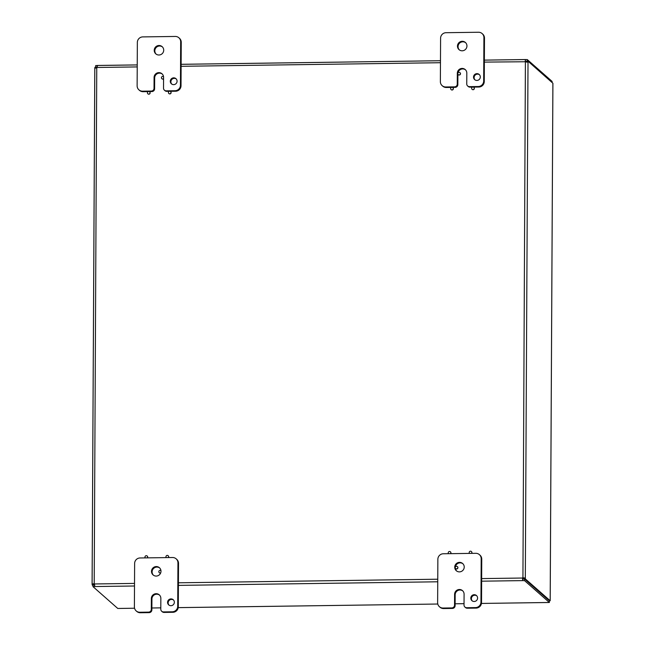 <?xml version="1.0" encoding="UTF-8"?>
<svg xmlns="http://www.w3.org/2000/svg" width="645" height="645" viewBox="0 0 645 645"><rect width="100%" height="100%" fill="white"/><g stroke="black" fill="none" stroke-linecap="round" stroke-linejoin="round"><path stroke-width="0.97" d="M167.571 602.349A3.427 3.362 131.4 0 1 173.223 599.729A3.427 3.362 131.4 0 1 173.481 604.526A3.427 3.362 131.4 0 1 167.571 602.349M173.497 600.003A3.427 3.362 -48.6 0 0 168.998 605.115M151.301 609.372A2.733 2.685 131.4 0 1 148.576 612.121L139.788 612.242A5.474 5.37 131.4 0 1 134.394 606.889L134.628 563.472A5.474 5.37 131.4 0 1 140.07 557.965L172.562 557.514A5.474 5.37 131.4 0 1 177.947 562.867L177.714 606.292A5.474 5.37 131.4 0 1 172.271 611.791L163.483 611.92A2.733 2.685 131.4 0 1 160.79 609.243L160.847 598.383A4.797 4.7 131.4 0 0 154.179 594.142A4.797 4.7 131.4 0 0 151.357 598.512L151.301 609.372L151.873 609.88A2.733 2.685 -48.6 0 1 149.156 612.629L140.36 612.75L139.788 612.242M159.549 595.117A4.797 4.7 -48.6 0 0 151.93 599.02L151.873 609.88M136.2 610.928L136.772 611.428A5.474 5.37 -48.6 0 0 140.36 612.75M161.685 611.258L162.258 611.758A2.733 2.685 -48.6 0 0 164.056 612.419L172.852 612.299A5.474 5.37 -48.6 0 0 178.294 606.8L178.52 563.375A5.474 5.37 -48.6 0 0 176.722 559.344L176.149 558.836M159.686 567.979A4.797 4.7 -48.6 0 0 153.373 575.155M151.502 571.373A4.797 4.7 131.4 0 1 159.412 567.713A4.797 4.7 131.4 0 1 159.775 574.421A4.797 4.7 131.4 0 1 151.502 571.373M473.535 77.086A3.427 3.362 131.4 0 1 479.187 74.465A3.427 3.362 131.4 0 1 479.453 79.254A3.427 3.362 131.4 0 1 473.535 77.086M479.461 74.731A3.427 3.362 -48.6 0 0 474.962 79.843M457.265 84.108A2.733 2.685 131.4 0 1 454.548 86.857L445.751 86.978A5.474 5.37 131.4 0 1 440.366 81.625L440.591 38.2A5.474 5.37 131.4 0 1 446.034 32.702L478.526 32.25A5.474 5.37 131.4 0 1 483.911 37.604L483.685 81.028A5.474 5.37 131.4 0 1 478.243 86.527L469.447 86.648A2.733 2.685 131.4 0 1 466.754 83.971L466.811 73.119A4.797 4.7 131.4 0 0 460.143 68.87A4.797 4.7 131.4 0 0 457.321 73.248L457.265 84.108L457.837 84.608A2.733 2.685 -48.6 0 1 455.12 87.365L452.476 87.398M457.894 74.167L457.837 84.608M442.164 85.656L442.736 86.164A5.474 5.37 -48.6 0 0 446.324 87.486L451.444 87.414M473.454 87.107L478.816 87.035A5.474 5.37 -48.6 0 0 484.258 81.528L484.484 38.111A5.474 5.37 -48.6 0 0 482.686 34.072L482.113 33.572M467.649 85.987L468.23 86.495A2.733 2.685 -48.6 0 0 470.02 87.156L472.43 87.123M465.513 69.845A4.797 4.7 -48.6 0 0 457.966 72.982M465.65 42.707A4.797 4.7 -48.6 0 0 459.337 49.883M457.466 46.109A4.797 4.7 131.4 0 1 465.376 42.449A4.797 4.7 131.4 0 1 465.738 49.149A4.797 4.7 131.4 0 1 457.466 46.109M470.81 598.149A3.427 3.362 131.4 0 1 476.462 595.529A3.427 3.362 131.4 0 1 476.719 600.326A3.427 3.362 131.4 0 1 470.81 598.149M476.736 595.803A3.427 3.362 -48.6 0 0 472.237 600.906M454.54 605.171A2.733 2.685 131.4 0 1 451.814 607.921L443.026 608.042A5.474 5.37 131.4 0 1 437.632 602.688L437.866 559.271A5.474 5.37 131.4 0 1 443.309 553.765L475.8 553.313A5.474 5.37 131.4 0 1 481.186 558.667L480.952 602.091A5.474 5.37 131.4 0 1 475.51 607.59L466.722 607.711A2.733 2.685 131.4 0 1 464.021 605.034L464.086 594.182A4.797 4.7 131.4 0 0 457.418 589.941A4.797 4.7 131.4 0 0 454.596 594.311L454.54 605.171L455.112 605.671A2.733 2.685 -48.6 0 1 452.395 608.428L443.599 608.549L443.026 608.042M462.779 590.917A4.797 4.7 -48.6 0 0 455.168 594.819L455.112 605.671M439.438 606.719L440.011 607.227A5.474 5.37 -48.6 0 0 443.599 608.549M464.924 607.058L465.497 607.558A2.733 2.685 -48.6 0 0 467.294 608.219L476.091 608.098A5.474 5.37 -48.6 0 0 481.533 602.591L481.759 559.175A5.474 5.37 -48.6 0 0 479.961 555.135L479.388 554.635M455.338 568.172A4.797 4.7 -48.6 0 0 456.612 570.946M462.925 563.778A4.797 4.7 -48.6 0 0 455.37 566.939M454.733 567.173A4.797 4.7 131.4 0 1 462.65 563.512A4.797 4.7 131.4 0 1 463.013 570.22A4.797 4.7 131.4 0 1 454.733 567.173M170.296 81.286A3.427 3.362 131.4 0 1 175.948 78.666A3.427 3.362 131.4 0 1 176.214 83.463A3.427 3.362 131.4 0 1 170.296 81.286M176.222 78.94A3.427 3.362 -48.6 0 0 171.723 84.043M154.026 88.309A2.733 2.685 131.4 0 1 151.309 91.058L142.513 91.179A5.474 5.37 131.4 0 1 137.127 85.825L137.353 42.409A5.474 5.37 131.4 0 1 142.795 36.902L175.287 36.451A5.474 5.37 131.4 0 1 180.673 41.804L180.447 85.229A5.474 5.37 131.4 0 1 175.005 90.727L166.208 90.848A2.733 2.685 131.4 0 1 163.516 88.172L163.572 77.319A4.797 4.7 131.4 0 0 156.904 73.079A4.797 4.7 131.4 0 0 154.082 77.448L154.026 88.309L154.606 88.808A2.733 2.685 -48.6 0 1 151.881 91.566L149.237 91.598M162.274 74.054A4.797 4.7 -48.6 0 0 154.663 77.956L154.606 88.808M138.925 89.865L139.497 90.365A5.474 5.37 -48.6 0 0 143.085 91.687L148.213 91.614M170.216 91.308L175.577 91.235A5.474 5.37 -48.6 0 0 181.019 85.729L181.245 42.312A5.474 5.37 -48.6 0 0 179.447 38.281L178.875 37.773M164.41 90.195L164.991 90.695A2.733 2.685 -48.6 0 0 166.781 91.356L169.192 91.324M162.419 46.916A4.797 4.7 -48.6 0 0 156.098 54.083M154.228 50.31A4.797 4.7 131.4 0 1 162.137 46.65A4.797 4.7 131.4 0 1 162.5 53.358A4.797 4.7 131.4 0 1 154.228 50.31M145.335 557.893A1.314 1.29 131.4 0 1 145.359 556.095A1.314 1.29 131.4 0 1 147.584 556.966A1.314 1.29 131.4 0 1 147.221 557.869M147.213 556.054A1.314 1.29 131.4 0 1 147.431 557.869M166.321 557.603A1.314 1.29 131.4 0 1 166.337 555.805A1.314 1.29 131.4 0 1 168.571 556.675A1.314 1.29 131.4 0 1 168.208 557.578M168.192 555.764A1.314 1.29 131.4 0 1 168.418 557.57M160.702 572.841A1.314 1.29 131.4 0 1 159.146 570.849A1.314 1.29 131.4 0 1 160.952 570.648M160.637 573.018A1.314 1.29 131.4 0 1 159.331 572.712M448.573 553.692A1.314 1.29 131.4 0 1 448.597 551.894A1.314 1.29 131.4 0 1 450.823 552.765A1.314 1.29 131.4 0 1 450.46 553.668M450.452 551.854A1.314 1.29 131.4 0 1 450.67 553.66M457.797 567.552A1.314 1.29 131.4 0 1 455.628 568.551A1.314 1.29 131.4 0 1 455.531 566.721A1.314 1.29 131.4 0 1 457.797 567.552M457.426 566.641A1.314 1.29 131.4 0 1 457.144 568.858A1.314 1.29 131.4 0 1 455.693 568.608M469.56 553.402A1.314 1.29 131.4 0 1 469.576 551.596A1.314 1.29 131.4 0 1 471.809 552.475A1.314 1.29 131.4 0 1 471.447 553.378M471.431 551.564A1.314 1.29 131.4 0 1 471.656 553.37M460.385 73.603A1.314 1.29 131.4 0 1 458.216 74.61A1.314 1.29 131.4 0 1 458.119 72.772A1.314 1.29 131.4 0 1 460.385 73.603M460.014 72.692A1.314 1.29 131.4 0 1 459.732 74.909A1.314 1.29 131.4 0 1 458.281 74.659M474.236 88.292A1.314 1.29 131.4 0 1 472.067 89.3A1.314 1.29 131.4 0 1 471.971 87.462A1.314 1.29 131.4 0 1 474.236 88.292M473.865 87.381A1.314 1.29 131.4 0 1 473.583 89.599A1.314 1.29 131.4 0 1 472.132 89.349M453.25 88.583A1.314 1.29 131.4 0 1 451.089 89.591A1.314 1.29 131.4 0 1 450.984 87.752A1.314 1.29 131.4 0 1 453.25 88.583M452.879 87.672A1.314 1.29 131.4 0 1 452.597 89.889A1.314 1.29 131.4 0 1 451.145 89.639M170.998 92.493A1.314 1.29 131.4 0 1 168.829 93.501A1.314 1.29 131.4 0 1 168.732 91.663A1.314 1.29 131.4 0 1 170.998 92.493M170.627 91.582A1.314 1.29 131.4 0 1 170.345 93.799A1.314 1.29 131.4 0 1 168.893 93.549M163.564 78.706A1.314 1.29 131.4 0 1 161.734 76.908A1.314 1.29 131.4 0 1 163.532 76.699M163.564 78.9A1.314 1.29 131.4 0 1 161.919 78.763M150.019 92.783A1.314 1.29 131.4 0 1 147.85 93.791A1.314 1.29 131.4 0 1 147.745 91.953A1.314 1.29 131.4 0 1 150.019 92.783M149.64 91.872A1.314 1.29 131.4 0 1 149.358 94.089A1.314 1.29 131.4 0 1 147.907 93.839M550.177 600.68L552.886 83.366M118.922 608.445L134.555 608.227L118.857 608.461M548.363 602.511L481.46 603.438L548.387 602.486M552.886 83.245L528.102 61.299L527.666 62.202M548.323 602.495L549.363 602.478L549.371 600.874L524.578 579.049L524.57 580.653L522.756 580.613L522.434 578.033L522.773 579.008L524.578 579.049M552.088 82.415L552.096 81.415L527.296 59.59L527.417 61.307M549.25 600.761L550.177 600.616M550.177 600.753L525.385 578.936L523.788 578.96L523.708 578.057L522.934 577.976A1.532 1.5 -48.6 0 0 522.676 578.243L522.756 580.613L481.646 581.185M93.718 583.781L94.299 583.918L93.718 584.015L93.791 584.918L92.187 584.934L92.114 584.039L94.057 583.709A1.532 1.5 131.4 0 1 94.315 583.967L94.638 586.547L92.977 586.636L117.769 608.461L118.809 608.445M92.977 586.636L92.985 585.023L94.605 584.951M97.153 67.128L95.694 67.177L95.702 65.572L97.371 65.484L97.024 67.475A1.532 1.5 131.4 0 1 96.758 67.733L94.815 68.064L94.904 67.306L96.5 67.282L96.452 67.854M93.718 584.015L92.09 583.878L94.791 68.136M92.187 584.934L92.977 585.628M94.912 68.201L95.799 68.047M96.758 67.733L94.202 583.83M526.409 62.081L526.497 61.323L528.102 61.299M526.425 62.081L528.013 62.057L525.401 61.799A1.532 1.5 131.4 0 1 525.143 61.541L525.49 59.55L527.296 59.59M523.708 578.057L525.312 578.033L525.385 578.936M481.654 578.597L522.434 578.033A1.532 1.5 131.4 0 1 522.7 577.767L525.312 578.033L528.013 62.057M525.401 61.799L522.934 577.976M522.676 578.243L522.773 579.008M524.57 580.653L549.363 602.478M94.759 586.249L94.646 585.16M97.363 66.354L97.492 65.564M525.232 59.558L484.371 60.122L525.336 59.534L525.377 61.751L484.363 62.105M527.288 61.194L525.481 61.154L525.377 61.751A1.532 1.5 -48.6 0 0 525.425 61.807M148.576 612.121L149.156 612.629M151.93 599.02L151.357 598.512M164.056 612.419L163.483 611.92M172.271 611.791L172.852 612.299M178.294 606.8L177.714 606.292M177.947 562.867L178.52 563.375M454.548 86.857L455.12 87.365M457.789 73.659L457.321 73.248M470.02 87.156L469.447 86.648M478.243 86.527L478.816 87.035M446.324 87.486L445.751 86.978M484.258 81.528L483.685 81.028M483.911 37.604L484.484 38.111M451.814 607.921L452.395 608.428M455.168 594.819L454.596 594.311M467.294 608.219L466.722 607.711M475.51 607.59L476.091 608.098M481.533 602.591L480.952 602.091M481.186 558.667L481.759 559.175M151.309 91.058L151.881 91.566M154.663 77.956L154.082 77.448M166.781 91.356L166.208 90.848M175.005 90.727L175.577 91.235M143.085 91.687L142.513 91.179M181.019 85.729L180.447 85.229M180.673 41.804L181.245 42.312M151.881 607.985L160.79 607.864L151.881 608.001M178.222 607.622L437.794 604.026L178.222 607.638M464.029 603.68L455.12 603.801L464.029 603.656M92.114 583.741L94.815 68.177M437.745 581.79L178.407 585.386M134.507 585.999L94.638 586.547M94.315 583.967L134.523 583.411M178.415 582.798L437.762 579.21M97.468 65.484L137.232 64.927M181.132 64.323L440.471 60.727L181.132 64.298M440.462 62.71L181.124 66.306M137.224 66.919L97.024 67.475M550.201 600.656L552.91 83.302M137.232 64.911L97.435 65.459"/></g></svg>
